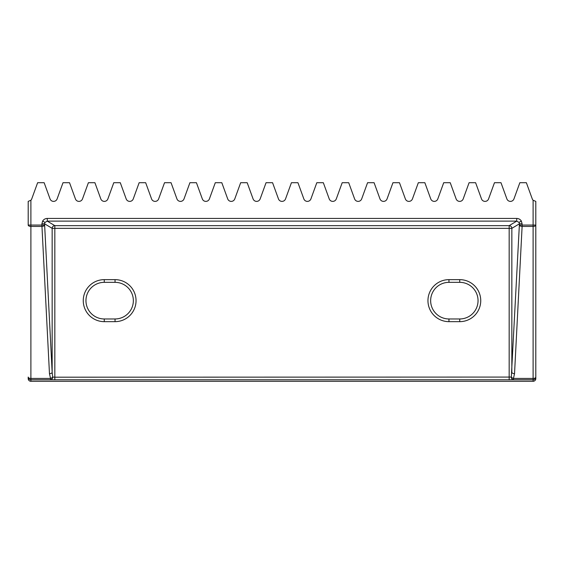 <?xml version="1.0" encoding="UTF-8"?>
<svg xmlns="http://www.w3.org/2000/svg" width="564" height="564" viewBox="0 0 564 564"><rect width="100%" height="100%" fill="white"/><g stroke="black" fill="none" stroke-linecap="round" stroke-linejoin="round"><path stroke-width="0.85" d="M115.042 318.963A18.309 18.309 0 0 0 133.351 300.654A18.309 18.309 0 0 0 115.042 282.338L104.269 282.338A18.309 18.309 0 0 0 85.954 300.654A18.309 18.309 0 0 0 104.269 318.963L115.042 318.963L115.042 321.656L104.269 321.656A21.002 21.002 0 0 1 83.26 300.654A21.002 21.002 0 0 1 104.269 279.645L115.042 279.645A21.002 21.002 0 0 1 136.044 300.654A21.002 21.002 0 0 1 115.042 321.656M459.731 318.963A18.309 18.309 0 0 0 478.046 300.654A18.309 18.309 0 0 0 459.731 282.338L448.958 282.338A18.309 18.309 0 0 0 430.649 300.654A18.309 18.309 0 0 0 448.958 318.963L459.731 318.963L459.731 321.656A21.002 21.002 0 0 0 480.739 300.654A21.002 21.002 0 0 1 459.731 321.656L448.958 321.656A21.002 21.002 0 0 1 427.956 300.654A21.002 21.002 0 0 1 448.958 279.645A21.002 21.002 0 0 0 427.956 300.654A21.002 21.002 0 0 0 448.958 321.656L448.958 318.963A18.309 18.309 0 0 1 430.649 300.654A18.309 18.309 0 0 1 448.958 282.338L448.958 279.645L459.731 279.645A21.002 21.002 0 0 1 480.739 300.654A21.002 21.002 0 0 0 459.731 279.645L459.731 282.338A18.309 18.309 0 0 1 478.046 300.654M44.951 222.427L47.27 221.123L47.27 218.437C45.275 218.508 43.731 219.375 42.652 221.046L44.951 222.427L44.57 223.802L41.891 223.802L41.891 225.057L44.57 225.057A2.693 1.361 177.1 0 1 41.891 226.425L30.893 226.425A2.693 1.368 180 0 1 28.2 225.057L28.2 201.383L30.893 200.248L30.893 225.057L41.891 225.057L49.47 373.713A2.693 1.361 177.1 0 0 52.156 372.353L52.692 377.076L54.835 377.189L511.308 377.076L519.43 223.802L522.109 223.802L521.347 221.046L519.049 222.427L519.43 223.802L511.844 228.349L511.844 372.353A2.693 1.361 -177.1 0 0 514.53 373.713L513.459 378.444A2.693 1.276 -156 0 1 511.308 377.076A2.693 2.143 -94 0 0 513.459 379.769L50.541 379.769A2.693 2.143 -86 0 0 52.692 377.076A2.693 1.276 156 0 1 50.541 378.444L49.47 373.713M522.109 223.802L522.109 225.057L533.107 225.057L533.107 200.248A3.765 3.765 0 0 1 532.261 198.909L526.367 182.708L519.853 182.708L513.959 198.909A3.765 3.765 0 0 1 506.881 198.909L500.987 182.708L494.473 182.708L488.579 198.909A3.765 3.765 0 0 1 481.501 198.909L475.607 182.708L469.093 182.708L463.199 198.909A3.765 3.765 0 0 1 456.121 198.909L450.227 182.708L443.713 182.708L437.819 198.909A3.765 3.765 0 0 1 430.741 198.909L424.847 182.708L418.333 182.708L412.439 198.909A3.765 3.765 0 0 1 405.361 198.909L399.467 182.708L392.953 182.708L387.059 198.909A3.765 3.765 0 0 1 379.981 198.909L374.087 182.708L367.573 182.708L361.679 198.909A3.765 3.765 0 0 1 354.601 198.909L348.707 182.708L342.193 182.708L336.299 198.909A3.765 3.765 0 0 1 329.221 198.909L323.327 182.708L316.813 182.708L310.919 198.909A3.765 3.765 0 0 1 303.841 198.909L297.947 182.708L291.433 182.708L285.539 198.909A3.765 3.765 0 0 1 278.461 198.909L272.567 182.708L266.053 182.708L260.159 198.909A3.765 3.765 0 0 1 253.081 198.909L247.187 182.708L240.673 182.708L234.779 198.909A3.765 3.765 0 0 1 227.701 198.909L221.807 182.708L215.293 182.708L209.399 198.909A3.765 3.765 0 0 1 202.321 198.909L196.427 182.708L189.913 182.708L184.019 198.909A3.765 3.765 0 0 1 176.941 198.909L171.047 182.708L164.533 182.708L158.639 198.909A3.765 3.765 0 0 1 151.561 198.909L145.667 182.708L139.153 182.708L133.259 198.909A3.765 3.765 0 0 1 126.181 198.909L120.287 182.708L113.773 182.708L107.879 198.909A3.765 3.765 0 0 1 100.801 198.909L94.907 182.708L88.393 182.708L82.499 198.909A3.765 3.765 0 0 1 75.421 198.909L69.527 182.708L63.013 182.708L57.119 198.909A3.765 3.765 0 0 1 50.041 198.909L44.147 182.708L37.633 182.708L31.739 198.909A3.765 3.765 0 0 1 30.893 200.248M28.2 225.057L30.893 225.057L30.893 381.292A2.693 2.686 0 0 1 28.2 378.606L28.2 377.076A2.693 1.368 0 0 0 30.893 378.444L50.541 378.444L50.541 379.769L30.893 379.769A2.693 2.686 180 0 1 28.2 377.076M533.107 200.248L535.8 201.383L535.8 378.606L535.8 228.349M535.8 377.076A2.693 2.686 180 0 1 533.107 379.769L513.459 379.769L513.459 378.444L533.107 378.444A2.693 1.368 -0 0 0 535.8 377.076M28.2 378.606A2.693 2.693 0 0 0 30.893 381.292L533.107 381.292A2.693 2.693 0 0 0 535.8 378.606A2.693 2.686 180 0 1 533.107 381.292L533.107 226.425L522.109 226.425A2.693 1.361 -177.1 0 1 519.43 225.057L522.109 225.057L522.109 226.425L514.53 373.713M535.8 225.057A2.693 1.368 180 0 1 533.107 226.425L533.107 225.057L535.8 225.057M509.165 379.882L509.165 225.656L516.73 221.123L47.27 221.123L54.835 225.656L54.835 228.349L52.156 228.349L44.57 223.802L52.156 372.353L52.156 228.349A2.693 2.679 120.9 0 1 54.835 225.656L509.165 225.656A2.693 2.679 -120.9 0 1 511.844 228.349L54.835 228.349L54.835 379.882M47.27 218.437L516.73 218.437L516.73 221.123L519.049 222.427M104.269 279.645L104.269 282.338A18.309 18.309 0 0 0 85.954 300.654A18.309 18.309 0 0 0 104.269 318.963L104.269 321.656M42.652 221.046L41.891 223.802M521.347 221.046C520.269 219.375 518.725 218.508 516.73 218.437M133.351 300.654A18.309 18.309 0 0 0 115.042 282.338L115.042 279.645M533.107 381.292L30.893 381.292"/></g></svg>
